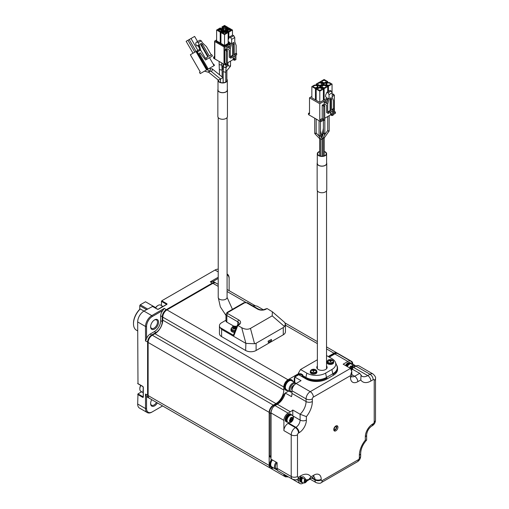<?xml version="1.0" encoding="UTF-8"?>
<svg xmlns="http://www.w3.org/2000/svg" width="509" height="509" viewBox="0 0 509 509"><rect width="100%" height="100%" fill="white"/><g stroke="black" fill="none" stroke-linecap="round" stroke-linejoin="round"><path stroke-width="0.76" d="M293.12 418.729L292.796 417.704A9.576 6.903 162.6 0 1 292.23 418.443L291.835 418.423A9.576 3.671 -132.9 0 0 291.479 417.654L291.307 417.342L290.245 418.328L290.423 418.64A9.576 3.671 47.1 0 1 290.779 419.41L290.569 419.982A9.576 6.903 162.6 0 1 289.723 420.561L289.366 420.752L289.691 421.783L290.047 421.592A9.576 6.903 -17.4 0 0 290.887 421.013L291.282 421.026A9.576 3.671 47.1 0 1 291.358 421.643L292.421 420.657A9.576 3.671 -132.9 0 0 292.338 420.04L292.548 419.467A9.576 6.903 -17.4 0 0 293.12 418.729A2.405 1.387 -60 0 1 292.421 420.657M292.567 418.016L293.286 418.43M291.962 418.557L291.371 419.48L291.67 420.434L291.167 420.898M291.479 417.654A2.405 1.387 -60 0 1 292.796 417.704M290.315 420.466L289.43 420.911M287.7 422.171A4.066 2.348 -60 0 1 287.515 422.082A4.066 2.348 -60 0 1 288.705 415.872A4.066 2.348 -60 0 1 291.581 415.045A4.066 2.348 -60 0 1 291.746 415.159M291.67 420.434L292.408 420.86M291.358 421.643A2.405 1.387 -60 0 1 290.047 421.592M289.723 420.561A2.405 1.387 -60 0 1 290.423 418.64M292.23 418.443L290.868 417.87M289.92 420.453L291.282 421.026M286.847 421.261A3.697 2.131 -60 0 1 288.049 415.694A3.697 2.131 -60 0 1 290.531 414.88M291.733 415.134A4.435 2.558 120 0 0 291.033 414.301A4.435 2.558 120 0 0 287.897 415.21A4.435 2.558 120 0 0 286.599 421.98A4.435 2.558 120 0 0 287.668 422.171M291.033 414.301L290.512 414.002A4.435 2.558 120 0 0 287.375 414.905A4.435 2.558 120 0 0 286.077 421.681L286.599 421.98M271.043 457.432L270.839 459.054L277.106 462.681L277.106 468.35L291.218 476.5A4.435 2.558 0 0 0 297.491 476.5A1.476 0.853 120 0 0 298.535 477.098L300.832 475.775A4.435 2.558 -120 0 1 299.916 477.805L297.619 479.134C296.874 480.038 295.15 480.063 292.446 479.204A5.911 3.417 -60 0 1 291.218 476.5L291.218 434.858L283.901 430.633L283.901 420.377A5.911 3.417 -60 0 1 288.081 413.13L290.385 411.806A11.828 6.827 120 0 0 292.79 410.012L300.1 414.231A11.828 6.827 120 0 0 306.062 401.544L291.95 393.4A11.828 6.827 -60 0 1 291.53 396.657L285.263 393.037A11.828 6.827 -60 0 1 277.316 404.261L275.019 405.59A5.911 3.417 120 0 0 271.908 408.981L272.118 409.102A5.911 3.417 -60 0 0 271.043 412.952L271.043 457.432A2.959 1.705 -60 0 1 270.731 456.344L270.731 413.493A5.911 3.417 -60 0 1 272.118 409.102M283.901 430.633A5.911 3.417 -60 0 1 288.081 423.393L288.603 423.087A5.911 3.417 120 0 0 289.233 422.674M292.783 415.999A5.911 3.417 120 0 0 292.79 415.847L292.79 410.012M288.762 391.014L285.263 393.037M270.839 457.4L270.088 456.974A2.959 1.705 -60 0 1 269.477 455.619L269.477 412.774A5.911 3.417 -60 0 1 273.657 405.527L277.004 403.599A10.345 5.974 120 0 0 283.43 395.474A2.959 1.705 -60 0 1 285.225 393.177M277.106 468.35A5.911 3.417 120 0 0 278.334 471.06L292.446 479.204M301.143 477.207L305.705 479.841L308.581 479.682L310.91 476.838L313.9 475.107A10.345 5.974 -60 0 1 321.217 479.332L321.217 479.936A1.476 0.853 120 0 0 322.261 480.541L358.323 459.722A1.476 0.853 120 0 0 359.367 457.909L359.367 455.256A16.263 9.391 -60 0 1 365.328 440.183L365.328 436.728A10.345 5.974 -60 0 1 372.645 424.054L373.167 423.755A1.476 0.853 120 0 0 374.21 421.942L374.21 380.306A1.476 0.853 120 0 0 373.167 379.701L370.87 381.025A16.263 9.391 -60 0 1 360.792 379.962L357.802 381.693A10.345 5.974 -60 0 1 350.485 377.468L350.485 375.655L313.379 397.077A1.476 0.853 120 0 0 312.335 398.891L312.335 401.544A16.263 9.391 -60 0 1 306.373 416.616L300.1 414.231L300.1 420.071A4.435 2.558 0 0 0 306.373 420.071A10.345 5.974 -60 0 1 299.057 432.745L298.535 433.044A1.476 0.853 120 0 0 297.491 434.858L297.491 476.5M317.368 359.774L300.52 369.502L306.793 373.122A13.304 7.68 0 0 0 325.607 373.122L331.881 369.502A13.304 7.68 0 0 0 335.399 362.262L336.837 365.678A14.78 8.532 180 0 1 337.251 367.689A14.78 8.532 180 0 1 332.924 373.727L326.651 377.347A14.78 8.532 180 0 1 305.75 377.347L302.613 375.534L302.613 376.38L305.75 378.193A14.78 8.532 0 0 0 326.651 378.193L326.969 378.009L326.969 378.976A14.78 8.532 180 0 1 306.062 378.976L298.745 374.751L294.775 377.042L301.042 380.668L296.13 383.5A5.911 3.417 120 0 0 291.95 390.74L291.95 393.4M337.944 427.191A2.959 1.705 120 0 0 337.327 425.842A2.959 1.705 120 0 0 335.049 426.631A2.959 1.705 120 0 0 333.758 429.609A2.959 1.705 120 0 0 334.375 430.964A2.959 1.705 120 0 0 336.653 430.169A2.959 1.705 120 0 0 337.944 427.191M288.164 391.357A10.345 5.974 120 0 0 288.66 390.957M293.954 382.062A10.345 5.974 120 0 0 294.253 379.517L294.253 378.912A2.959 1.705 -60 0 1 296.34 375.292L298.535 374.026M298.433 373.727L287.979 379.759A5.911 3.417 120 0 0 283.799 386.999L283.799 390.021A11.083 6.401 -60 0 1 275.961 403.599L273.346 405.107A5.911 3.417 120 0 0 269.166 412.347L269.166 465.455A5.911 3.417 120 0 0 270.387 468.159A5.911 3.417 120 0 0 273.346 467.866L273.397 467.841M283.806 474.216A5.911 3.417 120 0 0 285.021 476.609A5.911 3.417 120 0 0 286.968 476.755M352.782 364.132L352.782 364.069A5.911 3.417 120 0 0 351.56 361.365A5.911 3.417 120 0 0 350.676 361.097M337.613 353.558A5.911 3.417 120 0 0 336.926 352.915A5.911 3.417 120 0 0 333.968 353.208L328.222 356.529M271.545 459.468A5.911 3.417 120 0 0 269.687 464.552A5.911 3.417 120 0 0 270.909 467.256L271.431 467.555A5.911 3.417 120 0 0 273.231 467.746M293.044 381.54A5.911 3.417 120 0 0 291.981 380.07L291.46 379.771A5.911 3.417 120 0 0 286.898 381.356A5.911 3.417 120 0 0 284.321 387.304A5.911 3.417 120 0 0 285.543 390.009L286.064 390.314A5.911 3.417 120 0 0 287.865 390.498M328.534 356.707L333.446 353.87A5.911 3.417 -60 0 1 336.074 353.424M288.438 476.895A5.911 3.417 -60 0 1 286.796 476.672L285.543 475.947A5.911 3.417 -60 0 1 284.531 474.636M352.05 364.355L352.05 363.89A5.911 3.417 -60 0 0 350.828 361.18A5.911 3.417 -60 0 0 347.87 361.473L343.168 364.189L350.485 368.414L351.783 371.284L350.485 375.655M350.828 361.18L337.76 353.64A5.911 3.417 120 0 0 334.807 353.933L329.266 357.127M333.236 374.147A14.78 8.532 0 0 0 337.569 368.115L337.569 369.318A14.78 8.532 180 0 1 333.236 375.356L333.236 374.147L332.924 374.331A14.78 8.532 180 0 0 337.251 368.293L337.251 367.689M326.969 378.976L333.236 375.356M294.775 382.539L294.775 377.042M333.949 430.493A2.959 1.705 120 0 0 336.894 426.593A2.959 1.705 120 0 0 336.71 425.702M360.792 379.962L361.034 375.038L359.723 373.339L352.285 369.184M365.328 440.183L366.626 439.999L366.626 434.921C367.027 431.225 368.726 428.279 371.723 426.084L372.251 425.785C374.312 424.461 375.4 422.578 375.508 420.135A4.435 2.558 0 0 1 374.21 421.942M298.745 374.751L298.745 374.147M300.52 369.502L298.433 373.122L298.433 373.969L299.998 374.872M286.796 476.672A5.911 3.417 -60 0 1 285.784 475.361M291.981 380.07A5.911 3.417 120 0 0 287.426 381.655A5.911 3.417 120 0 0 284.843 387.603A5.911 3.417 120 0 0 286.064 390.314M218.215 284.378L215.886 283.029A5.911 3.417 -60 0 0 212.927 283.322L166.939 309.879A5.911 3.417 -60 0 0 162.759 317.12L162.759 320.136A11.083 6.401 -60 0 1 154.914 333.713L152.306 335.221L273.346 405.107M272.067 459.767A5.911 3.417 120 0 0 270.209 464.851A5.911 3.417 120 0 0 271.431 467.555M352.622 364.037A5.911 3.417 120 0 0 351.942 362.86M285.021 476.609L163.981 406.729A5.911 3.417 -60 0 1 163.955 406.71M225.964 320.212L221.606 322.731A7.393 4.269 0 0 0 219.443 325.747L219.443 333.592A7.393 4.269 0 0 0 221.606 336.614L245.643 350.491A7.393 4.269 0 0 0 256.097 350.491L283.278 334.801A7.393 4.269 0 0 0 285.441 331.785L285.441 324.061L284.455 326.485L272.188 315.86L272.372 311.775L267.072 308.549L265.291 309.078C262.994 310.134 260.697 310.134 258.407 309.078L247.431 302.747L243.862 302.747A1.476 0.853 -120 0 1 244.6 302.817L227.873 312.475A1.476 0.853 -120 0 0 227.135 312.399L243.862 302.747M270.387 468.159L149.347 398.28A5.911 3.417 -60 0 1 148.125 395.569L148.125 342.468A5.911 3.417 -60 0 1 152.306 335.221M303.415 482.971L302.925 483.257A5.911 3.417 -60 0 1 299.966 483.55A5.911 3.417 -60 0 1 298.745 480.846L298.745 478.479M301.213 477.245A4.435 2.558 120 0 0 300.743 481.877A4.435 2.558 120 0 0 301.233 482.328L300.711 482.029A4.435 2.558 -60 0 1 300.215 481.578A4.435 2.558 -60 0 1 300.374 477.557M307.442 480.649L310.076 479.128M299.966 483.55L287.114 476.125A5.911 3.417 -60 0 1 287.089 476.112M345.503 365.538A4.435 2.558 -60 0 1 347.17 363.42A4.435 2.558 -60 0 1 350.09 362.701L350.612 363.006A4.435 2.558 120 0 0 347.692 363.725A4.435 2.558 120 0 0 346.025 365.837M337.569 368.115A14.78 8.532 0 0 0 336.557 365.01M333.853 428.845A1.476 0.853 120 0 0 334.069 429.074L334.591 429.38A1.476 0.853 120 0 0 335.73 428.985A1.476 0.853 120 0 0 336.373 427.496A1.476 0.853 120 0 0 336.067 426.822A1.476 0.853 120 0 0 334.928 427.216A1.476 0.853 120 0 0 334.286 428.705A1.476 0.853 120 0 0 334.591 429.38M336.067 426.822L335.546 426.517A1.476 0.853 120 0 0 335.234 426.447M373.167 379.701A4.435 2.558 -120 0 0 370.03 374.268A5.911 3.417 -60 0 1 372.989 373.975L358.877 365.831A5.911 3.417 120 0 0 355.918 366.124L353.621 367.447A11.828 6.827 -60 0 1 352.852 367.854M302.613 375.534L302.785 374.834L302.091 375.235L298.433 373.122M302.613 376.38L302.091 376.685L299.998 375.477L299.998 374.026L300.698 373.625L302.785 374.834M295.303 382.844L291.612 380.713A5.173 2.984 120 0 0 287.617 382.106A5.173 2.984 120 0 0 286.44 389.671L290.13 391.803A5.173 2.984 -60 0 1 291.313 384.238A5.173 2.984 -60 0 1 295.303 382.844A5.173 2.984 -60 0 1 296.009 383.576M277.176 469.183A5.173 2.984 -60 0 1 275.496 469.05L271.806 466.918A5.173 2.984 -60 0 1 270.737 464.265A5.173 2.984 -60 0 1 272.442 459.983M219.443 325.747A7.393 4.269 0 0 0 220.162 327.586L221.606 329.368L221.606 336.614M252.808 305.845A7.393 4.269 180 0 1 257.191 306.208L263.331 309.752M245.643 350.491L245.892 343.378L241.718 327.707C244.988 329.444 247.908 329.673 250.46 328.4L272.188 315.86M250.46 328.4L254.551 343.747L256.097 343.251L256.097 350.491M254.551 343.747L245.892 343.378M283.278 334.801L283.278 327.561L256.097 343.251M268.116 341.138L268.326 342.468L268.116 341.138L271.462 339.446L271.462 340.655L268.326 342.468M245.643 343.251L221.606 329.368M283.278 327.561L284.455 326.485M272.372 311.775L284.614 322.375L285.441 324.061M301.233 482.328A4.435 2.558 120 0 0 302.301 482.519M351.312 363.84A4.435 2.558 120 0 0 350.612 363.006M335.399 362.262A13.304 7.68 0 0 0 331.881 358.641L326.53 355.549M333.63 362.44A3.328 1.921 180 0 1 331.238 364.406A3.328 1.921 180 0 1 326.994 362.44L327.083 361.606A3.239 1.871 180 0 0 331.213 363.515A3.239 1.871 180 0 0 333.541 361.606L333.63 362.44M316.91 372.098A3.328 1.921 180 0 1 313.296 374.128A3.328 1.921 180 0 1 310.267 372.098L310.356 371.265A3.239 1.871 180 0 0 313.309 373.237A3.239 1.871 180 0 0 316.814 371.265L316.91 372.098M317.368 366.003A5.173 2.984 0 0 0 316.776 367.39A5.173 2.984 0 0 0 318.29 369.502A5.173 2.984 0 0 0 323.928 370.151A5.173 2.984 0 0 0 327.122 367.39A5.173 2.984 0 0 0 326.53 366.003M302.091 375.235L302.091 376.685M291.95 391.898A5.173 2.984 -60 0 1 290.13 391.803M149.099 398.108A5.911 3.417 -60 0 1 148.825 397.974A5.911 3.417 -60 0 1 147.597 395.27L147.597 342.163A5.911 3.417 -60 0 1 151.784 334.922L155.964 332.511A8.869 5.122 120 0 0 162.231 321.643L162.231 316.821A5.911 3.417 -60 0 1 166.418 309.574L212.406 283.023A5.911 3.417 -60 0 1 215.364 282.73A5.911 3.417 -60 0 1 215.612 282.902M275.496 469.05A5.173 2.984 -60 0 1 274.434 466.397A5.173 2.984 -60 0 1 276.139 462.115M352.75 365.373A5.173 2.984 -60 0 1 354.881 365.341A5.173 2.984 -60 0 1 355.676 366.264M226.829 322.127A2.959 1.705 180 0 1 225.964 320.918L225.964 314.282A2.959 1.705 180 0 0 226.829 315.491L226.829 322.127L233.822 326.161M220.162 327.586L233.924 335.533L233.574 334.763L237.213 325.308M231.449 328.26A3.697 2.131 0 0 0 230.971 329.31L230.971 330.277A3.697 2.131 0 0 0 232.059 331.785A3.697 2.131 0 0 0 234.477 332.409M227.873 312.475A1.476 0.853 0 0 0 227.873 313.678L238.848 320.015A5.911 3.417 180 0 1 238.848 324.844L237.366 325.703L237.805 325.448L241.718 327.707M271.462 339.446L268.326 341.259M301.481 481.609A3.697 2.131 -60 0 1 301.188 481.317A3.697 2.131 -60 0 1 301.582 477.455M346.394 366.054A3.697 2.131 -60 0 1 347.806 364.24A3.697 2.131 -60 0 1 350.116 363.579M317.018 368.293A5.173 2.984 180 0 1 317.368 367.81M326.53 367.81A5.173 2.984 180 0 1 326.88 368.293M291.95 391.695A4.486 2.59 -60 0 1 290.035 389.41A4.486 2.59 -60 0 1 291.988 384.931A4.486 2.59 -60 0 1 295.614 383.837M147.349 412.608A8.869 5.122 -60 0 1 145.51 408.549L145.51 394.061L146.554 396.403L146.554 408.549A8.131 4.696 120 0 0 152.306 411.864L151.784 412.169A8.869 5.122 -60 0 1 147.349 412.608L139.504 408.084A8.869 5.122 -60 0 1 137.672 404.019L137.984 393.883L143.004 396.778L142.685 397.325A0.884 0.509 -120 0 0 143.315 396.963L143.315 387.425A0.884 0.509 -120 0 0 142.685 386.337L142.94 386.547M146.554 338.619L145.51 340.96L145.51 326.473A8.869 5.122 -60 0 1 151.784 315.612L164.324 308.371L162.823 310.445L152.306 316.515A8.131 4.696 120 0 0 146.554 326.473L146.554 338.619A5.911 3.417 -60 0 1 150.212 334.019L154.392 331.601A8.869 5.122 120 0 0 160.666 320.74L160.666 315.911A5.911 3.417 -60 0 1 162.823 310.445M137.984 383.621L137.672 321.949A8.869 5.122 -60 0 1 143.939 311.082L152.566 306.469M148.825 397.974L147.26 397.071A5.911 3.417 -60 0 1 146.554 396.403M161.767 300.794L166.78 303.695L166.468 304.236L161.448 301.341L161.767 300.794L215.021 270.05A8.869 5.122 -60 0 1 218.215 269.216M218.215 278.461L212.864 281.553L210.319 281.814L218.215 277.259M163.459 406.424L161.887 405.52A5.911 3.417 -60 0 1 161.868 405.508M212.864 281.553A5.911 3.417 -60 0 1 213.793 281.827L215.364 282.73M277.144 468.942A4.486 2.59 -60 0 1 275.407 466.435A4.486 2.59 -60 0 1 276.979 462.605M352.985 366.334A4.486 2.59 -60 0 1 355.339 366.461M230.971 329.31A3.697 2.131 0 0 0 232.059 330.818A3.697 2.131 0 0 0 234.853 331.442M292.071 389.538L291.536 389.372L291.765 387.164L293.438 385.396L293.897 385.536M141.642 391.771L137.984 393.883M161.448 301.341L161.448 305.565M158.553 322.178A5.618 3.245 -60 0 1 154.583 329.056A5.618 3.245 -60 0 1 150.613 326.765A5.618 3.245 -60 0 1 154.583 319.881A5.618 3.245 -60 0 1 158.553 322.178M229.133 290.677L229.133 278.798A8.131 4.696 120 0 0 227.084 274.905M157.383 402.918A5.618 3.245 -60 0 1 153.056 406.398A5.618 3.245 -60 0 1 150.613 403.573A5.618 3.245 -60 0 1 151.765 399.673M151.784 412.169L162.594 405.928M227.084 274.027A8.869 5.122 -60 0 1 227.294 274.135A8.869 5.122 -60 0 1 229.133 278.194L229.133 278.798M277.106 466.74L277.106 464.507M234.935 331.225A3.328 1.921 180 0 1 232.32 330.665A3.328 1.921 180 0 1 231.353 329.189L231.449 328.248A3.226 1.864 180 0 0 232.39 329.679A3.226 1.864 180 0 0 235.336 330.188M302.333 482.519A4.066 2.348 -60 0 1 302.149 482.43A4.066 2.348 -60 0 1 301.697 482.017A4.066 2.348 -60 0 1 302.13 477.773M346.941 366.372A4.066 2.348 -60 0 1 348.48 364.406A4.066 2.348 -60 0 1 351.159 363.75A4.066 2.348 -60 0 1 351.331 363.865M332.154 360.512L330.735 360.595L331.073 361.848L330.621 361.924L330.188 360.766L328.407 361.002L329.889 360.455L329.552 359.799L329.997 359.723L330.43 360.283L332.154 360.512A5.026 3.938 153.3 0 1 333.121 360.805A2.927 1.686 180 0 1 331.13 362.898A2.927 1.686 180 0 1 327.503 361.746A2.927 1.686 180 0 1 329.495 359.653A2.927 1.686 180 0 1 329.877 359.608A2.927 1.686 180 0 1 330.748 359.608A2.927 1.686 180 0 1 333.121 360.805M315.504 370.571L313.786 370.406L313.652 371.595L313.188 371.57L313.194 370.298L311.661 370.52L313.385 369.954L313.519 369.369L313.983 369.388L313.977 370.062L315.504 370.571A5.026 4.091 -171.4 0 1 316.503 371.08A2.927 1.686 180 0 1 313.334 372.613A2.927 1.686 180 0 1 310.675 370.781A2.927 1.686 180 0 1 313.15 369.26A2.927 1.686 180 0 1 313.843 369.248A2.927 1.686 180 0 1 314.028 369.26A2.927 1.686 180 0 1 316.503 371.08M291.708 387.724A2.214 1.279 120 0 0 291.714 387.718A2.214 1.279 -60 0 1 291.708 387.731A2.214 1.279 120 0 0 292.522 386.369A2.214 1.279 -60 0 1 291.714 387.724L292.554 386.84L292.936 387.056M292.115 389.315L291.574 389.003M292.554 386.84L292.611 386.274M150.619 326.447A4.88 2.819 120 0 0 151.618 328.394A4.88 2.819 120 0 0 155.379 327.083A4.88 2.819 120 0 0 157.51 322.178A4.88 2.819 120 0 0 156.498 319.945A4.88 2.819 120 0 0 154.31 320.053M150.619 403.255A4.88 2.819 120 0 0 151.618 405.202A4.88 2.819 120 0 0 156.492 402.403M227.307 89.266A4.804 2.774 180 0 1 227.453 89.947L227.453 116.504A4.804 2.774 180 0 1 221.708 119.221A4.804 2.774 180 0 1 217.846 116.504L217.846 89.947A4.804 2.774 180 0 1 217.992 89.266M331.073 361.848L330.602 361.702L330.64 360.69M330.545 361.683L330.602 361.358M328.407 361.002L328.808 361.129M329.997 359.723L330.462 361.447L330.43 360.283M330.602 360.334L330.468 360.671M313.188 371.57L313.321 370.38M313.334 371.099L313.671 371.405M311.699 370.247L312.036 370.425M315.154 370.597L315.516 370.444M313.977 370.062L313.837 370.367L313.849 369.979M313.697 371.131L313.372 371.118L313.519 369.369M313.385 369.954L313.69 371.201M313.372 370.348L313.239 370.03M143.182 392.719A5.911 3.417 -60 0 1 143.004 391.408A5.911 3.417 -60 0 1 143.182 389.888M163.039 306.424A5.911 3.417 120 0 0 160.589 307.843M227.453 89.947A4.804 2.774 180 0 1 221.708 92.67A4.804 2.774 180 0 1 217.846 89.947M304.388 481.336A2.405 1.387 -60 0 1 304.77 479.453A9.576 1.985 38.6 0 1 305.279 480.057L305.171 480.617A9.576 7.565 144.5 0 1 304.388 481.336L304.058 481.584L304.617 482.367L304.948 482.118A9.576 7.565 -35.5 0 0 305.724 481.399L306.157 481.279A9.576 1.985 38.6 0 1 306.393 481.724L307.341 480.534A9.576 1.985 -141.4 0 0 307.137 480.152M307.538 480.095A2.405 1.387 -60 0 1 307.341 480.534M306.393 481.724A2.405 1.387 -60 0 1 304.948 482.118M351.178 366.295A2.405 1.387 -60 0 1 352.444 366.486A9.576 6.623 167.3 0 1 351.859 367.174L351.484 367.116A9.576 4.148 -130.1 0 0 351.178 366.295L351.025 365.965L349.944 366.874L350.103 367.205A9.576 4.148 49.9 0 1 350.408 368.026M352.692 367.574A2.405 1.387 -60 0 1 351.897 369.496A9.576 4.148 -130.1 0 0 351.872 368.834L352.107 368.261A9.576 6.623 -12.7 0 0 352.692 367.574L352.444 366.486M351.363 370.189L351.897 369.496M349.651 367.937A2.405 1.387 -60 0 1 350.103 367.205M313.334 371.385L313.671 371.385L313.334 371.385M226.874 79.169A4.657 2.691 180 0 1 227.307 80.295L227.307 89.947A4.657 2.691 180 0 1 221.739 92.587A4.657 2.691 180 0 1 217.992 89.947L217.992 80.295A4.657 2.691 180 0 1 218.049 79.881M236.03 326.644L236.341 326.835L235.769 327.052L235.769 327.592L236.341 328.044L235.718 328.407L235.139 327.955L233.625 328.407L232.995 328.044L233.574 327.592L233.574 327.052L232.995 326.835L233.625 326.473L236.03 326.644A8.869 5.122 120 0 1 236.341 326.555A2.36 1.362 180 0 1 236.647 326.772M235.769 327.052L235.769 328.369M233.574 328.369L233.574 327.052M306.564 480.133L307.385 480.674M306.647 480.254L305.941 481.139M304.872 480.903L306.157 481.279M352.126 366.874L352.864 367.301M351.655 367.275L350.905 368.274L351.038 368.872M351.414 369.451L351.865 369.719M351.859 367.174L350.752 366.696M140.866 385.434A5.173 2.984 120 0 0 139.829 388.971A5.173 2.984 120 0 0 140.904 391.345L143.163 392.649M162.969 306.443L160.71 305.133A5.173 2.984 120 0 0 158.121 305.394A5.173 2.984 120 0 0 155.576 308.053M227.307 80.295A4.657 2.691 180 0 1 221.739 82.929A4.657 2.691 180 0 1 217.992 80.295M235.572 328.286L235.572 327.293M235.718 327.077L235.718 326.473M233.765 328.286L233.765 327.293M235.572 327.402L235.139 327.65L235.139 326.689M233.625 326.473L233.625 327.077M234.197 326.689L234.197 327.65A0.668 0.382 0 0 0 235.139 327.65M234.197 327.65L233.765 327.402M306.055 481.221L305.12 480.668M326.606 162.727A4.804 2.774 180 0 1 326.753 163.414L326.753 189.965A4.804 2.774 180 0 1 326.364 191.06A4.804 2.774 180 0 1 320.982 192.682A4.804 2.774 180 0 1 317.145 189.965L317.145 163.414A4.804 2.774 180 0 1 317.292 162.727M140.719 385.351A4.486 2.59 120 0 0 139.829 388.412L139.829 388.971M158.121 305.394L157.637 305.674A4.486 2.59 120 0 0 155.43 307.97M226.874 80.715L226.874 79.868A1.298 0.751 -0 0 0 226.874 79.811L226.874 70.624M226.874 79.868A4.288 2.475 180 0 1 226.938 80.295A4.288 2.475 180 0 1 221.918 82.732A1.298 0.751 -0 0 1 221.04 82.585A4.288 2.475 180 0 1 218.673 81.224A1.298 0.751 -0 0 1 218.425 80.778A1.298 0.751 -0 0 1 218.425 80.715A4.288 2.475 180 0 1 218.361 80.295A4.288 2.475 180 0 1 218.367 80.148M326.753 163.414A4.804 2.774 180 0 1 326.364 164.509A4.804 2.774 180 0 1 320.982 166.131A4.804 2.774 180 0 1 317.145 163.414M211.114 71.343L220.518 78.984L220.512 82.439M220.893 78.698L223.114 77.75L223.114 82.757M218.425 80.18L218.425 80.778M218.8 79.907L220.645 79.232M225.85 70.834L226.817 70.7L230.475 66.285L228.229 65.839L228.312 65.044M324.239 151.415A4.657 2.691 180 0 1 326.606 153.756L326.606 163.414A4.657 2.691 180 0 1 326.224 164.471A4.657 2.691 180 0 1 321.014 166.042A4.657 2.691 180 0 1 317.292 163.414L317.292 153.756A4.657 2.691 180 0 1 317.673 152.694A4.657 2.691 180 0 1 319.658 151.415M222.662 69.148L222.567 68.581L222.662 69.148L223.362 69.307M210.122 68.747L212.138 68.817L212.38 69.606C212.107 70.891 211.636 71.425 210.968 71.215M209.593 71.355L208.849 72.386M230.24 65.648L230.157 66.444M326.606 153.756A4.657 2.691 180 0 1 326.224 154.819A4.657 2.691 180 0 1 321.014 156.39A4.657 2.691 180 0 1 317.292 153.756M219.519 69.612L221.739 70.064L222.121 69.523L221.759 64.516L221.377 65.044L219.156 64.624L219.156 61.436M226.149 65.114L225.767 67.672L223.546 67.029L223.177 71.623L225.398 72.272L225.78 71.724L225.78 81.987M206.126 70.223L207.513 69.428L208.626 71.235L211.254 71.343M208.626 71.235L210.344 70.223L210.128 68.874M207.411 69.485L207.08 69.218M324.239 151.663A4.288 2.475 180 0 1 326.237 153.756A4.288 2.475 180 0 1 325.887 154.736A4.288 2.475 180 0 1 321.084 156.18A4.288 2.475 180 0 1 317.661 153.756A4.288 2.475 180 0 1 318.01 152.776A4.288 2.475 180 0 1 319.658 151.663M221.752 64.497L221.759 62.938M218.425 80.193L208.868 72.418L204.516 71.152L203.066 71.992M207.118 69.657L200.241 73.62L199.503 72.342L200.241 71.915L190.341 54.762L195.952 51.524L206.59 69.956L214.079 65.636L209.498 57.702M211.992 66.838L210.026 67.977M213.341 64.357L213.716 64.134L214.461 65.419L213.411 66.017M211.267 54.966L206.463 46.643L202.41 42.756L201.297 40.841L198.166 42.648L199.273 44.569L200.61 50.028L198.096 51.479L197.581 50.582L196.321 51.307L206.972 69.739L206.1 70.242M203.543 71.718L202.913 72.081M203.95 71.483L203.492 71.744M204.077 71.413L203.11 71.966M200.241 52.802L199.21 53.394L200.241 52.802L205.528 59.992L206.635 59.349L205.897 58.071L205.413 58.344L200.61 50.028M196.843 51.008L207.487 69.44M199.21 53.394L208.226 69.014M196.321 51.307L195.952 51.524M206.635 59.349L212.488 55.971L211.75 54.692L209.345 56.079L202.677 44.525L201.36 43.36L200.317 43.965L201.628 45.129L202.677 44.525M234.159 60.202L233.116 59.604L233.116 58.395L234.159 58.999L234.159 60.202L235.934 59.661L235.934 55.195M233.116 59.604L227.364 62.919M224.813 49.857L224.813 63.135A0.738 0.426 180 0 1 224.017 63.04L225.105 63.67L225.105 64.878A0.738 0.426 180 0 0 225.901 64.974L226.32 65.216L227.364 64.611L227.364 50.728A0.738 0.426 60 0 0 226.842 49.825L225.799 50.429L224.813 49.857A0.738 0.426 -0 0 0 225.067 49.761L225.901 49.284L226.842 49.825M225.105 64.878L213.774 58.331L213.774 57.733A0.738 0.426 180 0 1 213.665 57.212M214.607 56.397L213.926 56.785L213.557 58.032A0.738 0.426 -0 0 0 213.774 58.331M207.818 56.957L200.317 43.965M205.897 58.071L208.302 56.684L201.628 45.129M199.273 44.569L198.535 44.996L199.872 50.455M199.617 49.405L197.581 50.582M321.962 138.664L322.986 138.753L322.986 138.073L322.986 138.753M323.005 137.894C323.928 138.257 324.278 138.181 324.068 137.665M329.132 131.055L324.239 137.939M320.295 136.157L320.256 135.286L320.295 136.157L319.111 136.056L320.753 139.25L321.936 139.351L321.898 138.48L321.936 139.351M319.677 138.652L320.524 138.798M225.901 64.974L225.901 63.765A0.738 0.426 -0 0 1 225.105 63.67M224.813 63.135L225.901 63.765M226.32 65.216L226.32 51.333A0.738 0.426 -120 0 0 225.799 50.429M234.471 60.024L234.471 58.815L234.159 58.999M216.611 39.918L214.823 40.955A0.738 0.426 -0 0 0 214.823 41.56L224.017 46.866L224.017 63.04M234.891 60.266L234.891 55.799M225.067 49.761L225.067 46.866L229.559 44.27M233.116 58.395L233.427 56.645M226.734 49.163L226.734 45.899A1.037 0.598 60 0 0 227.466 47.172L228.726 47.891L229.432 47.483L228.726 47.891L230.291 48.8L230.291 56.645L230.812 56.944L230.812 58.153L229.247 57.25L229.247 50.607A0.738 0.426 -120 0 0 228.726 49.704L227.262 48.858A0.738 0.426 -120 0 0 226.734 49.163L227.262 48.858M233.427 58.211L234.471 58.815M201.297 40.841L199.935 40.179L196.798 41.986L198.166 42.648M196.798 41.986L196.06 42.412L195.653 44.098L196.76 46.02L197.797 45.422L199.261 47.961M197.575 41.534L194.623 36.413L186.141 41.312L193.019 53.216M191.015 38.499L197.886 50.404M189.202 39.543L196.08 51.447M187.955 40.262L194.826 52.172M324.627 133.663L324.627 132.983L324.627 133.663L323.603 133.574L323.603 132.894L323.603 133.574M327.891 130.883L327.93 130.399L327.891 130.883L328.954 131.163L328.992 130.679L328.954 131.163M319.315 136.266L319.27 135.4M314.912 133.727L314.944 133.065L314.912 133.727L315.968 133.492L316.006 132.836L315.968 133.492M225.067 46.866A0.738 0.426 180 0 1 224.017 46.866M213.774 57.733A0.738 0.604 60 0 1 214.295 56.823A0.738 0.426 120 0 0 213.774 57.733L214.823 58.331L214.823 41.56M214.823 57.129L214.823 58.331M229.572 46.936L228.726 46.446L227.466 47.172M227.994 45.18A1.037 0.598 -120 0 0 228.726 46.446M230.017 45.256L229.559 44.996L229.559 42.266L228.197 41.617L228.197 39.804L229.559 36.909L230.602 37.513L231.652 39.327L234.783 37.513L234.783 41.795L236.144 45.422L236.144 53.267L236.666 53.566L236.666 54.775L230.812 58.153M228.147 43.392L228.776 43.755L228.147 43.392L228.147 32.531L224.539 34.612L224.539 45.473L228.147 43.392L228.776 43.755L224.539 46.198L220.308 43.755L220.938 43.392L224.539 45.473L224.539 46.198M220.938 43.284L220.212 43.698L220.212 42.972L220.938 42.559M223.82 30.864L223.82 30.031L220.212 32.112L216.611 30.031L216.611 40.892L215.981 41.254L216.611 40.892L215.981 41.254L220.212 43.698M220.938 43.392L220.308 43.755L220.938 43.392L220.938 32.531L224.539 30.445L228.147 32.531M228.147 42.559L228.872 42.972L228.872 43.698L228.147 43.284M230.812 56.944L233.217 55.557L232.696 55.258L232.696 43.004L233.739 42.4L234.261 43.749L234.261 54.953L236.666 53.566M230.291 56.645L232.696 55.258M228.726 47.891L229.432 47.483L230.602 43.004L231.652 43.609L230.291 48.8M231.652 39.327L231.652 43.609M234.261 54.348L236.144 53.267M232.696 43.004L233.217 44.353L233.217 55.557M233.217 44.353L234.261 43.749M221.981 28.968L221.981 26.926L224.539 25.45L228.147 27.531L225.589 29.013L225.589 29.84M228.147 27.531L228.147 28.364M220.212 32.112L220.212 42.972L216.611 40.892M221.981 28.135L223.496 29.013L223.496 29.84M224.539 34.612L220.938 32.531M232.473 35.229L232.473 30.031L228.872 32.112L225.264 30.031L225.264 30.864M225.264 30.031L228.872 27.95L232.473 30.031M229.559 42.578L228.872 42.972L228.872 41.935M228.872 38.379L228.872 32.112M216.611 30.031L220.212 27.95L223.82 30.031M223.496 29.013L225.589 29.013M234.783 37.513L233.739 35.7L230.602 37.513M233.739 35.7L232.696 35.102L229.559 36.909M143.958 311.075L140.28 308.957A14.042 8.106 120 0 0 133.492 323.756A14.042 8.106 120 0 0 136.399 330.188L137.672 330.92M226.06 28.409A2.144 1.234 180 0 1 222.535 27.97A2.144 1.234 180 0 1 223.025 26.659A2.144 1.234 180 0 1 225.703 26.493A2.144 1.234 180 0 1 226.55 27.97A2.144 1.234 180 0 1 226.06 28.409M226.06 33.403A2.144 1.234 180 0 1 222.535 32.964A2.144 1.234 180 0 1 223.025 31.653A2.144 1.234 180 0 1 225.703 31.488A2.144 1.234 180 0 1 226.55 32.964A2.144 1.234 180 0 1 226.06 33.403M221.733 30.903A2.144 1.234 180 0 1 218.208 30.47A2.144 1.234 180 0 1 218.698 29.153A2.144 1.234 180 0 1 221.377 28.994A2.144 1.234 180 0 1 222.217 30.47A2.144 1.234 180 0 1 221.733 30.903M230.386 30.903A2.144 1.234 180 0 1 226.861 30.47A2.144 1.234 180 0 1 227.351 29.153A2.144 1.234 180 0 1 230.03 28.994A2.144 1.234 180 0 1 230.876 30.47A2.144 1.234 180 0 1 230.386 30.903M309.51 112.782L308.467 113.386L308.467 114.589L320.797 121.708L323.279 120.283L323.692 120.525L324.742 119.92L324.742 106.037A0.738 0.426 60 0 0 324.22 105.134L323.279 104.593L322.229 105.191L323.17 105.738L324.22 105.134M333.376 112.037L334.388 111.452L335.431 112.056L335.431 113.265L333.376 114.449M324.742 118.228L330.519 114.894L332.326 115.537L333.376 114.932L333.376 110.466M133.492 323.756L133.492 323.158A13.304 7.68 -60 0 1 139.759 309.294L140.28 308.957M146.522 309.599L139.759 305.693L140.28 304.789L145.51 301.773L155.652 307.627M139.759 309.294L139.759 305.693M226.422 28.129A1.921 1.107 -0 0 0 226.46 27.893A1.921 1.107 -0 0 0 225.277 26.869A1.921 1.107 -0 0 0 223.184 27.111A1.921 1.107 -0 0 0 222.618 27.893A1.921 1.107 -0 0 0 222.662 28.129M226.422 33.123A1.921 1.107 -0 0 0 226.46 32.888A1.921 1.107 -0 0 0 225.277 31.863A1.921 1.107 -0 0 0 223.184 32.105A1.921 1.107 -0 0 0 222.618 32.888A1.921 1.107 -0 0 0 222.662 33.123M222.096 30.629A1.921 1.107 -0 0 0 222.134 30.394A1.921 1.107 -0 0 0 220.951 29.369A1.921 1.107 -0 0 0 218.857 29.611A1.921 1.107 -0 0 0 218.291 30.394A1.921 1.107 -0 0 0 218.336 30.629M230.749 30.629A1.921 1.107 -0 0 0 230.793 30.394A1.921 1.107 -0 0 0 229.604 29.369A1.921 1.107 -0 0 0 227.51 29.611A1.921 1.107 -0 0 0 226.95 30.394A1.921 1.107 -0 0 0 226.989 30.629M331.913 115.295L331.913 114.092L330.519 113.685L330.863 111.916M331.563 115.498L331.563 114.29M332.192 94.012L332.822 94.375L333.344 94.07L333.866 94.375L333.344 94.674L334.388 95.278L332.192 96.545M334.388 111.452L334.388 95.278M332.326 115.537L332.326 111.07M333.866 94.375L333.866 94.979M324.144 104.453A0.738 0.426 60 0 1 324.666 104.148L324.144 104.453L324.144 101.196L319.754 103.728L319.754 119.901L320.797 120.506L320.797 121.708M319.754 103.728L309.51 97.811L311.852 96.462M308.467 113.386L309.51 113.984L309.51 97.811M323.279 120.283L323.279 119.074L320.797 120.506M335.431 112.056L333.376 113.246M319.754 119.901L322.229 118.47L322.229 105.191M330.519 114.894L330.519 113.685M326.969 99.56L324.144 101.196A1.037 0.598 60 0 0 324.876 102.462L327.701 104.09L327.701 111.935L328.222 112.234L328.222 113.443L326.651 112.54L326.651 105.299L324.666 104.148M323.692 120.525L323.692 106.642A0.738 0.426 -120 0 0 323.17 105.738M330.863 113.488L331.913 114.092M322.229 118.47L323.279 119.074M140.28 304.789L147.565 308.995M226.276 28.262A1.921 1.107 -0 0 0 223.184 27.957A1.921 1.107 -0 0 0 222.808 28.262M226.276 33.257A1.921 1.107 -0 0 0 223.184 32.951A1.921 1.107 -0 0 0 222.808 33.257M221.949 30.756A1.921 1.107 -0 0 0 218.857 30.451A1.921 1.107 -0 0 0 218.482 30.756M230.602 30.756A1.921 1.107 -0 0 0 227.51 30.451A1.921 1.107 -0 0 0 227.135 30.756M327.72 91.766L327.72 86.568L324.112 88.655L324.112 99.879L326.969 98.231M324.112 99.879L323.393 100.292L323.393 89.069L319.786 91.149L319.786 102.373L323.393 100.292M319.786 91.149L316.178 89.069L316.178 100.292L319.786 102.373M316.178 100.292L315.459 99.879L315.459 88.655L311.852 86.568L314.416 85.092L316.503 85.092L318.017 85.97L318.017 87.173L315.459 88.655M311.852 86.568L311.852 97.798L315.459 99.879M328.222 113.443L334.076 110.065L334.076 108.856L333.554 108.557L333.554 100.712L332.192 97.092L332.192 92.803L329.056 94.617L329.056 98.899L327.701 104.09M326.982 102.226L326.129 101.736L324.876 102.462M325.397 100.47A1.037 0.598 -120 0 0 326.129 101.736M332.046 84.074L328.439 86.155L325.881 84.679L325.881 83.47L327.395 82.592L329.488 82.592L332.046 84.074L332.046 92.549M316.178 85.092L316.178 84.074L319.786 81.987L323.393 84.074L323.393 84.908M320.505 82.407L320.505 81.574L324.112 79.493L327.72 81.574L327.72 82.592M328.439 86.155L328.439 91.353M331.671 109.639L333.554 108.557M327.701 111.935L330.099 110.548L330.099 98.294L330.627 99.643L331.671 99.039L331.671 110.243L334.076 108.856M330.099 98.294L331.149 97.69L331.671 99.039M330.627 99.643L330.627 110.847L330.099 110.548M328.222 112.234L330.627 110.847M326.651 103.486L328.012 98.294L329.056 98.899M321.147 89.851A1.921 1.107 180 0 1 319.048 90.093A1.921 1.107 180 0 1 317.864 89.069A1.921 1.107 180 0 1 318.424 88.286A1.921 1.107 180 0 1 320.524 88.044A1.921 1.107 180 0 1 321.707 89.069A1.921 1.107 180 0 1 321.147 89.851M323.393 89.069L319.786 86.988L316.178 89.069M327.72 86.568L324.112 84.488L324.112 83.654L327.72 81.574M325.881 84.679L325.881 85.506M316.814 87.357A1.921 1.107 180 0 1 314.721 87.593A1.921 1.107 180 0 1 313.538 86.568A1.921 1.107 180 0 1 314.098 85.786A1.921 1.107 180 0 1 316.191 85.544A1.921 1.107 180 0 1 317.381 86.568A1.921 1.107 180 0 1 316.814 87.357M324.112 88.655L320.505 86.568L320.505 87.402M329.8 84.857A1.921 1.107 180 0 1 327.707 85.098A1.921 1.107 180 0 1 326.517 84.074A1.921 1.107 180 0 1 327.083 83.285A1.921 1.107 180 0 1 329.177 83.05A1.921 1.107 180 0 1 330.36 84.074A1.921 1.107 180 0 1 329.8 84.857M318.017 88.006L318.017 87.173M319.786 86.988L319.786 86.155L323.393 84.074M316.178 84.074L319.786 86.155M321.147 84.857A1.921 1.107 180 0 1 319.048 85.098A1.921 1.107 180 0 1 317.864 84.074A1.921 1.107 180 0 1 318.424 83.285A1.921 1.107 180 0 1 320.524 83.05A1.921 1.107 180 0 1 321.707 84.074A1.921 1.107 180 0 1 321.147 84.857M325.474 82.356A1.921 1.107 180 0 1 323.38 82.598A1.921 1.107 180 0 1 322.191 81.574A1.921 1.107 180 0 1 322.757 80.791A1.921 1.107 180 0 1 324.85 80.549A1.921 1.107 180 0 1 326.034 81.574A1.921 1.107 180 0 1 325.474 82.356M320.505 81.574L324.112 83.654M325.474 87.357A1.921 1.107 180 0 1 323.38 87.593A1.921 1.107 180 0 1 322.191 86.568A1.921 1.107 180 0 1 322.757 85.786A1.921 1.107 180 0 1 324.85 85.544A1.921 1.107 180 0 1 326.034 86.568A1.921 1.107 180 0 1 325.474 87.357M324.112 84.488L320.505 86.568M332.192 92.803L331.149 90.996L328.012 92.803L329.056 94.617M331.149 90.996L330.099 90.392L326.969 92.199L328.012 92.803M326.969 92.199L325.607 95.1L325.607 96.907L326.969 97.69L326.969 100.286L327.421 100.553M291.581 418.907L292.548 419.467M291.937 415.249C294.355 416.616 293.534 419.728 291.797 421.617C290.684 422.775 289.373 423.004 287.871 422.292A4.066 2.348 -60 0 1 289.061 416.082A4.066 2.348 -60 0 1 291.937 415.249L291.581 415.045M291.371 419.48L292.338 420.04M292.79 415.847L300.1 420.071A5.911 3.417 120 0 1 295.92 427.312A4.435 2.558 60 0 1 299.057 432.745M288.603 423.087L295.92 427.312L295.398 427.617A4.435 2.558 60 0 1 298.535 433.044M283.901 420.377L271.043 412.952M288.081 413.13L275.019 405.59M288.081 423.393L295.398 427.617A5.911 3.417 -60 0 0 291.218 434.858A4.435 2.558 0 0 0 297.491 434.858M290.385 411.806L277.316 404.261M273.657 405.527L274.434 405.972M269.477 412.774L270.731 413.493M269.477 455.619L270.731 456.344M312.335 401.544A4.435 2.558 180 0 1 306.062 401.544L306.062 398.891L291.95 390.74M306.373 416.616L306.373 420.071M300.832 475.775A16.263 9.391 -60 0 1 310.91 476.838M283.43 395.474L284.27 395.957M277.004 403.599L277.723 404.012M312.335 398.891A4.435 2.558 180 0 1 306.062 398.891A5.911 3.417 -60 0 1 310.242 391.65L295.856 383.341M294.253 379.517L294.775 379.822M305.705 479.841A11.828 6.827 120 0 0 303.612 476.997C303.434 476.539 302.206 476.806 299.916 477.805M297.619 479.134A4.435 2.558 -120 0 0 298.535 477.098M313.379 397.077A4.435 2.558 -120 0 0 310.242 391.65L350.485 368.414M347.87 361.473L334.807 353.933M357.802 381.693A4.435 2.558 -120 0 0 354.665 376.259L359.723 373.339M351.91 376.654A5.911 3.417 120 0 0 354.665 376.259L351.783 374.599M350.485 377.468A4.435 2.558 0 0 0 351.783 375.655L351.783 371.284M359.367 455.256A4.435 2.558 180 0 0 360.671 453.443L360.671 456.102A4.435 2.558 180 0 1 359.367 457.909M360.671 456.102C360.557 458.545 359.469 460.429 357.407 461.752A4.435 2.558 -120 0 0 358.323 459.722M365.328 436.728A4.435 2.558 0 0 0 366.626 434.921M372.645 424.054A4.435 2.558 60 0 1 371.723 426.084M357.407 461.752L321.344 482.57C320.6 483.48 318.876 483.499 316.172 482.647A5.911 3.417 -60 0 1 314.944 479.936A4.435 2.558 0 0 0 321.217 479.936M311.54 477.97L314.944 479.936L314.944 479.332A4.435 2.558 0 0 0 321.217 479.332M370.87 381.025A4.435 2.558 -120 0 0 367.733 375.597L370.03 374.268L355.918 366.124M361.034 375.038L361.816 376.183A11.828 6.827 120 0 0 367.733 375.597L353.621 367.447M374.21 380.306A4.435 2.558 0 0 0 375.508 378.492L375.508 420.135M308.581 479.682L312.984 477.143A4.435 2.558 -120 0 0 313.9 475.107M373.167 423.755A4.435 2.558 60 0 1 372.251 425.785M312.062 477.671L314.944 479.332A5.911 3.417 120 0 0 313.913 476.755M321.344 482.57A4.435 2.558 -120 0 0 322.261 480.541M294.253 378.912L294.775 379.218M154.914 333.713L275.961 403.599M162.759 320.136L283.799 390.021M166.939 309.879L287.979 379.759M162.759 317.12L283.799 386.999M212.927 283.322L218.215 286.376M227.084 291.498L245.79 302.301M285.441 325.187L317.368 343.62M326.53 348.913L333.968 353.208M333.446 353.87L334.178 354.296M296.34 375.292L297.071 375.718M273.346 467.866L277.583 470.316M148.125 342.468L269.166 412.347M148.125 395.569L269.166 465.455M298.745 480.846L296.588 479.599M331.881 369.502L332.924 374.331M325.607 373.122L326.651 378.193M306.062 378.976L306.062 378.365M306.793 373.122L305.75 378.193M148.132 342.163L145.51 340.96M148.125 395.27L145.51 394.061M162.765 316.821L160.666 315.911M162.657 321.643L160.666 320.74M152.045 335.38L150.212 334.019M166.678 310.038L164.324 308.371M156.174 332.873L154.392 331.601M212.667 283.475L210.319 281.814M237.805 325.448L233.924 335.533M142.685 397.325L137.672 394.424M146.554 408.549L145.51 408.549L137.672 404.019M146.554 326.473L145.51 326.473L137.672 321.949M137.672 383.442L142.685 386.337M157.574 309.3L157.268 309.186A0.884 0.509 0 0 0 158.522 309.186L166.78 304.414A0.884 0.509 0 0 0 166.78 303.695M157.268 309.186L152.255 306.284M152.306 316.515L151.784 315.612L143.939 311.082M218.215 271.895L215.021 270.05M225.964 315.395L220.34 306.863L218.215 297.383A4.435 2.558 -0 0 0 219.513 299.197A4.435 2.558 -0 0 0 225.786 299.197A4.435 2.558 -0 0 0 227.084 297.383L227.084 117.573M267.072 308.549L266.029 309.154A5.911 3.417 180 0 1 257.669 309.154L246.693 302.817A1.476 0.853 -60 0 1 247.431 302.747M246.693 302.817A1.476 0.853 0 0 0 244.6 302.817M227.873 313.678A1.476 0.853 120 0 0 226.829 315.491L237.805 321.828L237.805 324.946M238.848 324.844A1.476 0.853 -120 0 0 238.11 324.767L239.103 323.635A4.435 2.558 0 0 0 237.805 321.828A1.476 0.853 120 0 1 238.848 320.015M143.315 387.425L143.258 387.101M143.315 396.6L143.315 396.963M257.669 309.154A1.476 0.853 -60 0 1 258.407 309.078M266.029 309.154A1.476 0.853 -120 0 0 265.291 309.078M327.503 361.746A5.026 3.938 -26.7 0 1 328.464 361.129M310.675 370.781A5.026 4.091 8.6 0 1 311.673 370.38M302.149 482.43L302.505 482.64A4.066 2.348 -60 0 1 302.053 482.227A4.066 2.348 -60 0 1 302.486 477.976M347.297 366.575A4.066 2.348 -60 0 1 348.837 364.609A4.066 2.348 -60 0 1 351.515 363.954L351.159 363.75M235.915 328.68A2.36 1.362 180 0 1 233.001 328.483A2.36 1.362 180 0 1 233.001 326.555A2.36 1.362 180 0 1 236.341 326.555M351.14 367.708L352.107 368.261M350.905 368.274L351.872 368.834M226.32 51.333L227.364 50.728M229.559 43.303L228.872 43.698M214.607 56.645L214.607 57.002M323.692 106.642L324.742 106.037M290.944 417.972L291.931 418.538M290.238 420.364L291.218 420.93M287.871 422.292L287.515 422.082M351.706 376.552L351.783 375.655M312.984 477.143L313.722 476.628M375.508 378.492C375.922 377.392 375.082 375.89 372.989 373.975M360.671 453.443C360.843 448.843 362.815 444.395 366.588 440.094M336.952 352.928L351.56 361.365M227.084 289.5L255.448 305.871M285.167 323.03L317.368 341.622M326.53 346.915L336.926 352.915M309.809 478.969L316.172 482.647M354.881 365.341L352.05 363.706M232.441 309.338L227.084 297.383M227.135 312.399L225.964 314.282M327.083 361.606C327.764 360.2 328.566 359.551 329.495 359.653L330.748 359.608C332.873 360.277 333.802 360.938 333.541 361.606M316.814 371.265C316.534 370.177 315.605 369.509 314.028 369.26L313.15 369.26C311.546 369.515 310.617 370.183 310.356 371.265M137.761 383.646L142.781 386.541L143.182 387.247L143.22 396.804M166.596 304.414L158.299 309.16L157.491 309.16L152.471 306.265M218.215 297.383L218.215 117.573M238.11 324.767L237.245 325.27M231.449 328.248L232.632 326.587L233.606 326.212L236.717 326.593M302.505 482.64L304.274 483.003L305.476 482.64L307.722 480.044M351.204 370.469C352.393 369.693 352.972 368.192 352.928 365.958L351.515 363.954M326.53 368.777L326.53 190.799M317.368 368.777L317.368 190.799M305.139 480.674L306.113 481.24M350.599 366.684L351.585 367.25M222.185 68.785L223.356 63.86M222.185 68.81L222.185 76.986M226.123 67.462L227.937 65.273M219.156 64.624L219.519 74.823M222.121 69.548L222.121 76.935M223.177 71.661L223.177 82.751M223.107 77.743L212.138 68.817M227.937 65.368L227.937 62.588M230.532 66.119L230.532 61.086M225.78 71.763L226.142 67.169M210.325 69.097L209.765 68.123M223.546 67.061L223.546 63.975M323.196 138.48L323.196 156.123M324.239 137.996L324.239 155.849M320.702 139.148L320.702 156.123M319.658 138.658L319.658 155.849M322.152 138.912L322.152 156.231M323.183 138.531L324.825 133.441M321.796 138.104L323.387 133.167M324.099 135.68L327.713 130.552M322.057 137.29L320.511 130.698M321.866 136.463L323.387 128.217M322.095 138.69L320.511 135.604M319.735 138.741L314.817 133.657M319.086 135.986L316.184 132.989M214.607 41.254L214.607 57.606M323.387 133.218L323.387 120.347M324.837 133.345L324.837 118.171M327.713 130.603L327.713 116.51M329.164 130.959L329.164 115.677M320.511 135.718L320.511 121.543M319.06 135.839L319.06 120.709M314.734 133.46L314.734 118.209M316.184 133.103L316.184 119.049"/></g></svg>
